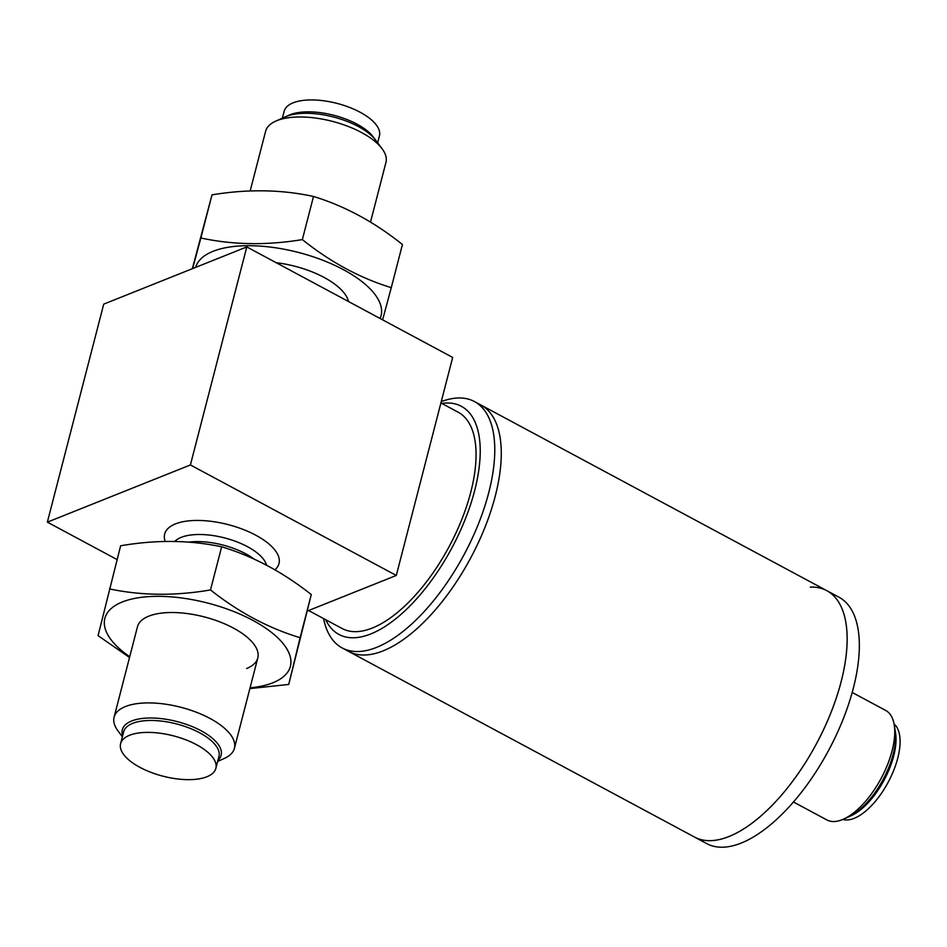 <?xml version="1.0" encoding="UTF-8"?>
<svg xmlns="http://www.w3.org/2000/svg" width="947" height="947" viewBox="0 0 947 947"><rect width="100%" height="100%" fill="white"/><g stroke="black" fill="none" stroke-linecap="round" stroke-linejoin="round"><path stroke-width="1.42" d="M117.061 559.559L47.35 522.152L190.406 464.953L396.296 575.456L307.337 611.028M217.656 761.435L224.356 758.417A62.147 26.315 14.5 0 0 234.418 748.308A62.147 26.315 14.5 0 0 196.171 712.168A62.147 26.315 14.5 0 0 125.418 706.545A62.147 26.315 -165.5 0 0 114.09 717.187A62.147 26.315 -165.5 0 0 117.984 730.906L122.388 736.79M132.663 723.354A49.197 20.834 14.5 0 1 188.666 727.805A49.197 20.834 14.5 0 1 218.946 756.428L215.869 768.337A49.197 20.834 14.5 0 1 206.884 776.765A49.197 20.834 -165.5 0 1 150.881 772.326A49.197 20.834 -165.5 0 1 120.6 743.703L123.678 731.794A49.197 20.834 -165.5 0 1 132.663 723.354M215.869 768.337A49.197 20.834 14.5 0 0 185.588 739.725A49.197 20.834 14.5 0 0 129.573 735.274A49.197 20.834 -165.5 0 0 120.6 743.703M47.35 522.152L103.732 304.129L246.788 246.93L452.678 357.445L396.296 575.456M190.406 464.953L246.788 246.93M275.672 121.169L289.048 115.167A49.197 20.834 -165.5 0 1 290.054 114.729A49.197 20.834 14.5 0 1 334.8 115.534A49.197 20.834 14.5 0 1 373.26 136.936L382.043 148.679A62.147 26.315 14.5 0 0 333.474 121.642A62.147 26.315 14.5 0 0 276.95 120.624A62.147 26.315 -165.5 0 0 275.672 121.169A62.147 26.315 -165.5 0 0 265.61 131.278L250.174 190.963M382.043 148.679A62.147 26.315 14.5 0 1 385.95 162.399L370.502 222.107M276.169 262.71A62.147 26.315 14.5 0 1 348.508 301.525A62.147 26.315 14.5 0 0 344.578 293.57A62.147 26.315 14.5 0 0 276.169 262.71A62.147 26.315 14.5 0 1 348.508 301.525M377.64 142.796L379.427 135.883A49.197 20.834 14.5 0 0 349.147 107.26A49.197 20.834 14.5 0 0 293.144 102.821A49.197 20.834 -165.5 0 0 284.171 111.249L282.384 118.162M217.928 760.37A51.031 21.603 -165.5 0 0 221.125 755.28A51.031 21.603 -165.5 0 0 189.731 725.603A51.031 21.603 -165.5 0 0 131.633 720.987A51.031 21.603 -165.5 0 0 122.329 729.723A51.031 21.603 -165.5 0 0 122.66 735.736M286.385 116.386A52.819 22.373 14.5 0 1 338.505 118.411A52.819 22.373 14.5 0 1 378.137 144.264M308.592 610.531L342.127 628.524A122.731 55.542 -61.8 0 0 372.325 628.027A122.731 55.542 118.2 0 0 461.828 519.358A122.731 55.542 118.2 0 0 458.206 412.241L440.911 402.949M441.776 403.422A129.467 58.584 118.2 0 1 471.89 500.395A129.467 58.584 118.2 0 1 370.798 633.934A129.467 58.584 -61.8 0 1 325.697 619.705M441.255 401.635A139.825 63.271 118.2 0 1 474.423 401.54A139.825 63.271 118.2 0 1 478.555 523.584A139.825 63.271 118.2 0 1 376.586 647.381A139.825 63.271 -61.8 0 1 342.175 647.949L348.685 651.441A139.825 63.271 -61.8 0 0 383.097 650.873A139.825 63.271 118.2 0 0 485.065 527.077A139.825 63.271 118.2 0 0 480.934 405.044A139.825 63.271 118.2 0 1 485.065 527.077A139.825 63.271 118.2 0 1 383.097 650.873A139.825 63.271 -61.8 0 1 348.685 651.441L694.553 837.077A139.825 63.271 -61.8 0 0 728.965 836.509A139.825 63.271 118.2 0 0 830.933 712.712A139.825 63.271 118.2 0 0 826.802 590.668A139.825 63.271 -61.8 0 0 810.324 587.116M323.554 618.557A139.825 63.271 -61.8 0 0 342.175 647.949M894.075 724.017A54.381 24.61 -61.8 0 1 879.881 795.527A54.381 24.61 118.2 0 1 842.854 819.427M843.552 819.131A62.147 28.126 118.2 0 0 871.631 793.622A62.147 28.126 -61.8 0 0 894.205 724.763L895.566 733.096A54.381 24.61 -61.8 0 1 875.821 793.349A54.381 24.61 118.2 0 1 851.258 815.663L843.552 819.131A62.147 28.126 118.2 0 1 826.92 819.948L793.444 801.991M894.205 724.763A62.147 28.126 -61.8 0 0 885.694 710.439L852.217 692.47M826.802 590.668L839.018 597.226A139.825 63.271 -61.8 0 1 807.365 784.388A139.825 63.271 118.2 0 1 706.77 843.623L694.553 837.077A139.825 63.271 -61.8 0 0 795.16 777.842A139.825 63.271 -61.8 0 0 826.802 590.668L474.423 401.54M894.572 727.71A56.962 25.782 118.2 0 1 874.424 793.444A56.962 25.782 118.2 0 1 846.216 817.806M195.65 267.385A95.801 40.567 14.5 0 1 213.324 251.204A95.801 40.567 14.5 0 1 325.448 261.301A95.801 40.567 14.5 0 1 380.09 318.476M192.632 268.593L200.859 237.981C233.021 244.953 266.865 245.486 302.353 239.591C330.337 262.035 359.978 278.063 391.277 287.651L382.624 319.837M192.348 268.699L212.01 194.857C247.51 188.962 281.342 189.495 313.504 196.467C344.815 206.055 374.456 222.072 402.428 244.515L391.277 287.651M302.353 239.591L313.504 196.467M200.859 237.981L212.01 194.857M249.854 688.599L288.717 684.456L311.279 594.574C283.058 572.225 253.192 556.291 221.657 546.798C189.637 540.027 155.971 539.683 120.636 545.78L98.074 635.65L129.526 657.502M288.717 684.456L300.116 637.71C268.581 628.204 238.715 612.283 210.494 589.934C175.159 596.018 141.494 595.675 109.473 588.904M311.279 594.574L300.116 637.71M250.055 687.818A95.801 40.567 -165.5 0 0 273.198 682.645A95.801 40.567 -165.5 0 0 252.364 620.107A95.801 40.567 -165.5 0 0 122.056 602.079A95.801 40.567 -165.5 0 0 129.727 656.697M114.09 717.187L137.457 626.807A62.147 26.315 14.5 0 1 148.608 616.237A62.147 26.315 14.5 0 1 219.396 621.717A62.147 26.315 14.5 0 1 257.797 657.928A62.147 26.315 14.5 0 1 246.646 668.499A62.147 26.315 -165.5 0 0 253.891 644.209A62.147 26.315 -165.5 0 0 205.156 617.136A62.147 26.315 -165.5 0 0 148.608 616.237A62.147 26.315 -165.5 0 0 147.519 616.698M221.657 546.798L210.494 589.934M274.902 569.81A59.034 25.001 -165.5 0 0 250.067 532.368A59.034 25.001 -165.5 0 0 175.432 523.904A59.034 25.001 14.5 0 0 165.228 541.459M266.545 565.205A48.676 20.609 -165.5 0 0 231.459 539.92A48.676 20.609 -165.5 0 0 181.22 537.351A48.676 20.609 14.5 0 0 174.769 541.459M254.151 559.121A48.676 20.609 -165.5 0 0 188.666 542.146M234.418 748.308L257.797 657.928"/></g></svg>
